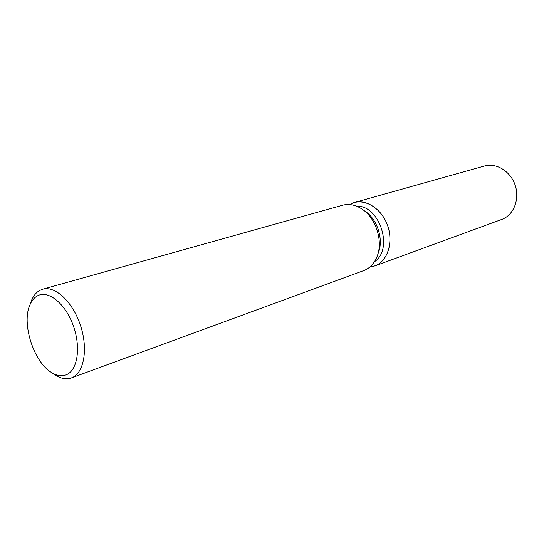 <?xml version="1.0" encoding="UTF-8"?>
<svg xmlns="http://www.w3.org/2000/svg" width="544" height="544" viewBox="0 0 544 544"><rect width="100%" height="100%" fill="white"/><g stroke="black" fill="none" stroke-linecap="round" stroke-linejoin="round"><path stroke-width="0.82" d="M356.517 206.162C379.59 204.836 393.944 249.288 374.456 261.712M351.03 203.755C363.27 197.662 380.44 207.026 387.056 224.094C393.863 241.08 388.083 260.753 375.346 265.73L369.757 267.097L375.346 265.73C387.498 260.95 393.468 242.78 387.831 226.222C382.35 209.603 366.704 198.88 354.198 202.565L351.03 203.755M364.575 210.902C377.237 218.6 383.989 239.503 378.223 253.15M30.24 303.994L31.572 300.247C33.51 295.718 36.183 292.475 39.576 290.503L42.704 289.197L342.591 205.224C348.792 203.578 355.069 204.734 361.434 208.699C375.822 217.43 383.527 241.278 376.965 256.775C374.245 263.439 370.042 267.968 364.371 270.361L71.366 377.93C66.565 379.596 61.397 378.774 55.869 375.476L52.605 373.218M42.704 289.197C55.114 285.437 72.74 301.825 80.444 325.319C88.298 348.765 84.075 372.851 72.005 377.679L71.366 377.93M37.196 295.977C47.831 289.673 64.892 302.933 72.95 324.768C81.172 346.521 77.812 370.138 66.463 374.714C62.023 376.53 57.188 375.884 51.959 372.776C33.905 362.719 21.216 323.442 29.981 304.728C31.736 300.648 34.136 297.731 37.196 295.977M354.198 202.565L484.48 165.988C496.305 162.534 510.544 171.238 515.154 185.178C519.908 199.07 513.856 214.703 502.37 219.198L374.68 265.989M51.959 372.776L55.869 375.476M29.981 304.728L31.572 300.247"/></g></svg>
